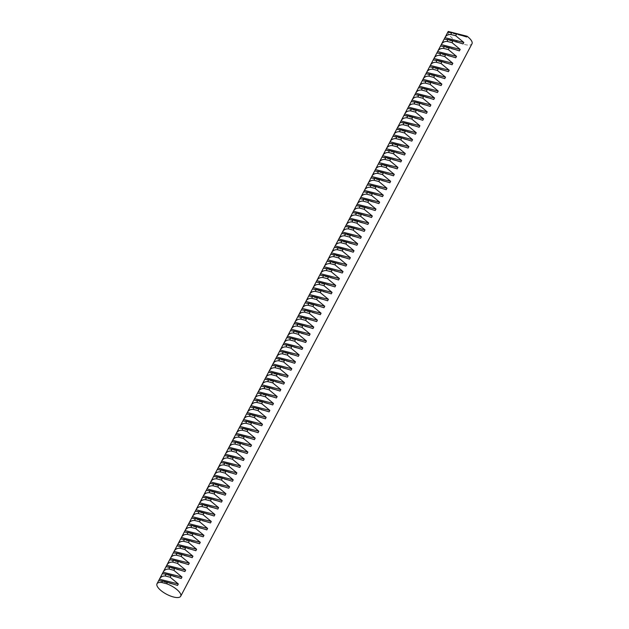 <?xml version="1.0" encoding="UTF-8"?>
<svg xmlns="http://www.w3.org/2000/svg" width="629" height="629" viewBox="0 0 629 629"><rect width="100%" height="100%" fill="white"/><g stroke="black" fill="none" stroke-linecap="round" stroke-linejoin="round"><path stroke-width="0.47" stroke-dasharray="3.15 2.36" d="M448.225 31.45A13.39 4.82 -152.2 0 0 449.051 34.713A13.39 4.82 -152.2 0 0 461.434 43.425A13.39 4.82 -152.2 0 0 471.986 43.778M338.606 279.96L319.76 275.101M375.206 210.534L356.368 205.675M466.718 36.977L447.84 32.181M444.176 39.124L463.054 43.92M440.512 46.066L459.398 50.863M436.856 53.009L455.734 57.805M433.192 59.952L452.078 64.748M429.536 66.894L448.414 71.69M425.872 73.837L444.758 78.633M422.216 80.779L441.094 85.575M418.552 87.722L437.438 92.518M414.896 94.665L433.774 99.461M411.232 101.607L430.118 106.403M407.576 108.55L426.454 113.346M403.912 115.492L422.79 120.288M400.248 122.435L419.134 127.231M396.592 129.377L415.47 134.174M392.928 136.32L411.814 141.116M389.272 143.263L408.15 148.059M385.608 150.205L404.494 154.993M381.952 157.148L400.83 161.936M378.288 164.09L397.174 168.879M374.632 171.033L393.51 175.821M370.968 177.976L389.854 182.764M367.312 184.918L386.19 189.706M363.648 191.853L382.526 196.649M359.985 198.795L378.87 203.592M352.665 212.681L371.55 217.477M349.009 219.623L367.886 224.419M345.345 226.566L364.23 231.362M341.689 233.508L360.566 238.305M338.025 240.451L356.91 245.247M334.369 247.394L353.246 252.19M330.705 254.336L349.59 259.132M327.049 261.279L345.926 266.075M323.385 268.221L342.262 273.017M316.065 282.106L334.942 286.903M312.401 289.049L331.286 293.845M308.745 295.992L327.623 300.788M305.081 302.934L323.966 307.73M301.425 309.877L320.303 314.673M297.761 316.819L316.646 321.616M294.105 323.762L312.983 328.558M290.441 330.705L309.326 335.501M286.785 337.647L305.663 342.443M283.121 344.59L301.999 349.386M279.465 351.532L298.343 356.329M275.801 358.475L294.679 363.271M272.137 365.418L291.023 370.214M268.481 372.36L287.359 377.156M264.817 379.303L283.703 384.099M261.161 386.245L280.039 391.041M257.497 393.188L276.383 397.984M253.841 400.13L272.719 404.927M250.177 407.073L269.063 411.869M246.521 414.016L265.399 418.812M242.857 420.958L261.735 425.754M239.201 427.901L258.079 432.697M235.537 434.843L254.415 439.64M231.873 441.786L250.759 446.582M228.217 448.729L247.095 453.525M224.553 455.671L243.439 460.467M220.897 462.614L239.775 467.41M217.233 469.556L236.119 474.352M213.577 476.499L232.455 481.295M209.913 483.442L228.799 488.238M206.257 490.384L225.135 495.18M202.593 497.327L221.471 502.123M198.937 504.269L217.815 509.065M195.273 511.212L214.151 516.008M191.609 518.154L210.495 522.951M187.953 525.097L206.831 529.893M184.289 532.04L203.175 536.836M180.633 538.982L199.511 543.778M176.969 545.925L195.855 550.721M173.313 552.867L192.191 557.664M169.649 559.81L188.535 564.606M165.993 566.753L184.871 571.549M162.329 573.695L181.215 578.483M158.673 580.638L177.551 585.426"/><path stroke-width="0.94" d="M180.704 596.237L471.986 43.778A13.39 4.82 -152.2 0 0 471.231 40.35A13.39 4.82 -152.2 0 0 467.103 36.246L466.718 36.977L456.662 33.856L455.679 35.719L463.825 42.458L463.054 43.92L453.006 40.799L452.023 42.662L460.169 49.4L459.398 50.863L449.342 47.741L448.359 49.605L456.505 56.343L455.734 57.805L445.686 54.684L444.703 56.547L452.849 63.285L452.078 64.748L442.022 61.626L441.039 63.49L449.185 70.228L448.414 71.69L438.366 68.569L437.383 70.432L445.529 77.17L444.758 78.633L434.702 75.511L433.719 77.375L441.865 84.113L441.094 85.575L431.038 82.454L430.063 84.317L438.209 91.056L437.438 92.518L427.382 89.397L426.399 91.26L434.545 97.998L433.774 99.461L423.718 96.339L422.735 98.203L430.881 104.941L430.118 106.403L420.062 103.282L419.079 105.145L427.225 111.883L426.454 113.346L416.398 110.224L415.415 112.088L423.561 118.826L422.79 120.288L412.742 117.167L411.759 119.03L419.905 125.769L419.134 127.231L409.078 124.11L408.095 125.973L416.241 132.711L415.47 134.174L405.422 131.052L404.439 132.916L412.585 139.654L411.814 141.116L401.758 137.995L400.775 139.858L408.921 146.596L408.15 148.059L398.102 144.937L397.119 146.801L405.265 153.539L404.494 154.993L394.438 151.88L393.455 153.743L401.601 160.481L400.83 161.936L390.774 158.822L389.799 160.686L397.945 167.424L397.174 168.879L387.118 165.765L386.135 167.629L394.281 174.367L393.51 175.821L383.454 172.708L382.471 174.571L390.617 181.309L389.854 182.764L379.798 179.65L378.815 181.514L386.961 188.252L386.19 189.706L376.134 186.593L375.151 188.456L383.297 195.194L382.526 196.649L372.478 193.535L371.495 195.399L379.641 202.137L378.87 203.592L368.814 200.478L367.831 202.341L375.977 209.08L375.206 210.534L365.158 207.421L364.175 209.284L372.321 216.022L371.55 217.477L361.494 214.363L360.511 216.219L368.657 222.965L367.886 224.419L357.838 221.306L356.855 223.161L365.001 229.907L364.23 231.362L354.174 228.248L353.191 230.104L361.337 236.85L360.566 238.305L350.51 235.191L349.535 237.047L357.681 243.793L356.91 245.247L346.854 242.134L345.871 243.989L354.017 250.735L353.246 252.19L343.19 249.076L342.207 250.932L350.353 257.67L349.59 259.132L339.534 256.011L338.551 257.874L346.697 264.612L345.926 266.075L335.87 262.953L334.887 264.817L343.033 271.555L342.262 273.017L332.214 269.896L331.231 271.759L339.377 278.498L338.606 279.96L328.55 276.839L327.567 278.702L335.713 285.44L334.942 286.903L324.894 283.781L323.911 285.645L332.057 292.383L331.286 293.845L321.23 290.724L320.247 292.587L328.393 299.325L327.623 300.788L317.574 297.666L316.591 299.53L324.737 306.268L323.966 307.73L313.91 304.609L312.928 306.472L321.073 313.211L320.303 314.673L310.246 311.552L309.271 313.415L317.417 320.153L316.646 321.616L306.59 318.494L305.608 320.358L313.753 327.096L312.983 328.558L302.926 325.437L301.944 327.3L310.089 334.038L309.326 335.501L299.27 332.379L298.288 334.243L306.433 340.981L305.663 342.443L295.606 339.322L294.624 341.185L302.769 347.923L301.999 349.386L291.95 346.264L290.968 348.128L299.113 354.866L298.343 356.329L288.286 353.207L287.304 355.071L295.449 361.809L294.679 363.271L284.63 360.15L283.648 362.013L291.793 368.751L291.023 370.214L280.966 367.092L279.984 368.956L288.129 375.694L287.359 377.156L277.31 374.035L276.328 375.898L284.473 382.636L283.703 384.099L273.646 380.977L272.664 382.841L280.809 389.579L280.039 391.041L269.983 387.92L269.008 389.783L277.153 396.522L276.383 397.984L266.326 394.863L265.344 396.726L273.489 403.464L272.719 404.927L262.663 401.805L261.68 403.669L269.833 410.407L269.063 411.869L259.006 408.748L258.024 410.611L266.169 417.349L265.399 418.812L255.343 415.69L254.36 417.554L262.505 424.292L261.735 425.754L251.686 422.633L250.704 424.496L258.849 431.235L258.079 432.697L248.023 429.576L247.04 431.439L255.185 438.177L254.415 439.64L244.367 436.518L243.384 438.382L251.529 445.12L250.759 446.582L240.703 443.461L239.72 445.324L247.865 452.062L247.095 453.525L237.047 450.403L236.064 452.267L244.209 459.005L243.439 460.467L233.383 457.346L232.4 459.209L240.545 465.947L239.775 467.41L229.719 464.288L228.744 466.152L236.889 472.89L236.119 474.352L226.063 471.231L225.08 473.094L233.225 479.833L232.455 481.295L222.399 478.174L221.416 480.037L229.569 486.775L228.799 488.238L218.743 485.116L217.76 486.98L225.905 493.718L225.135 495.18L215.079 492.059L214.096 493.922L222.241 500.66L221.471 502.123L211.423 499.001L210.44 500.865L218.585 507.603L217.815 509.065L207.759 505.944L206.776 507.807L214.921 514.546L214.151 516.008L204.103 512.887L203.12 514.75L211.265 521.488L210.495 522.951L200.439 519.829L199.456 521.693L207.601 528.431L206.831 529.893L196.783 526.772L195.8 528.635L203.945 535.373L203.175 536.836L193.119 533.714L192.136 535.578L200.281 542.316L199.511 543.778L189.455 540.657L188.48 542.52L196.625 549.259L195.855 550.721L185.799 547.6L184.816 549.463L192.961 556.201L192.191 557.664L182.135 554.542L181.152 556.406L189.305 563.144L188.535 564.606L178.479 561.485L177.496 563.348L185.641 570.086L184.871 571.549L174.815 568.427L173.832 570.291L181.978 577.029L181.215 578.483L171.159 575.37L170.176 577.233L178.322 583.971L177.551 585.426L167.495 582.312L166.724 583.783A13.39 4.82 27.8 0 1 179.949 592.809A13.39 4.82 27.8 0 1 180.704 596.237A13.39 4.82 27.8 0 1 170.152 595.891A13.39 4.82 27.8 0 1 157.769 587.179A13.39 4.82 27.8 0 1 157.014 583.751A13.39 4.82 27.8 0 1 161.795 582.525L162.565 581.054L158.673 580.638M158.705 580.567L162.337 573.656M178.322 583.971L159.436 579.175C160.489 577.013 162.424 575.952 165.246 575.975L166.229 574.12L162.329 573.695M162.368 573.624L166.001 566.713M181.978 577.029L163.1 572.233C164.153 570.071 166.087 569.009 168.902 569.033L169.885 567.177L165.993 566.753M166.025 566.682L169.657 559.771M185.641 570.086L166.764 565.29C167.809 563.128 169.744 562.067 172.566 562.09L173.549 560.235L169.649 559.81M169.688 559.739L176.977 545.886M189.305 563.144L170.42 558.348C171.473 556.185 173.407 555.124 176.23 555.148L177.205 553.292L173.313 552.867M192.961 556.201L174.084 551.405C175.129 549.243 177.071 548.181 179.886 548.205L180.869 546.349L176.969 545.925M177.008 545.854L180.641 538.943M196.625 549.259L177.74 544.462C178.793 542.3 180.727 541.239 183.55 541.262L184.533 539.407L180.633 538.982M180.665 538.911L184.305 532M200.281 542.316L181.404 537.52C182.457 535.358 184.391 534.296 187.206 534.328L188.189 532.464L184.289 532.04M184.328 531.969L187.961 525.058M203.945 535.373L185.06 530.577C186.113 528.415 188.047 527.354 190.87 527.385L191.853 525.522L187.953 525.097M187.992 525.026L191.625 518.115M207.601 528.431L188.724 523.635C189.777 521.472 191.711 520.411 194.526 520.442L195.509 518.579L191.609 518.154M191.648 518.084L195.281 511.173M211.265 521.488L192.38 516.692C193.433 514.53 195.367 513.468 198.19 513.5L199.173 511.636L195.273 511.212M195.312 511.141L198.945 504.23M214.921 514.546L196.044 509.749C197.097 507.587 199.031 506.526 201.846 506.557L202.829 504.694L198.937 504.269M198.968 504.199L202.601 497.287M218.585 507.603L199.7 502.807C200.753 500.645 202.687 499.583 205.51 499.615L206.493 497.751L202.593 497.327M202.632 497.256L206.265 490.345M222.241 500.66L203.364 495.864C204.417 493.702 206.351 492.641 209.166 492.672L210.149 490.809L206.257 490.384M206.288 490.313L209.921 483.402M225.905 493.718L207.027 488.922C208.073 486.76 210.007 485.698 212.83 485.73L213.813 483.866L209.913 483.442M209.952 483.371L213.585 476.46M229.569 486.775L210.684 481.979C211.737 479.817 213.671 478.755 216.494 478.787L217.469 476.924L213.577 476.499M213.608 476.428L217.241 469.517M233.225 479.833L214.347 475.037C215.393 472.874 217.335 471.813 220.15 471.844L221.133 469.981L217.233 469.556M217.272 469.486L220.905 462.574M236.889 472.89L218.004 468.094C219.057 465.932 220.991 464.87 223.814 464.902L224.797 463.038L220.897 462.614M220.928 462.543L224.569 455.632M240.545 465.947L221.667 461.151C222.713 458.989 224.655 457.928 227.47 457.959L228.453 456.096L224.553 455.671M224.592 455.6L228.225 448.689M244.209 459.005L225.324 454.209C226.377 452.047 228.311 450.985 231.134 451.017L232.117 449.153L228.217 448.729M228.248 448.658L231.889 441.747M247.865 452.062L228.987 447.266C230.041 445.104 231.975 444.043 234.79 444.074L235.773 442.211L231.873 441.786M231.912 441.715L235.545 434.804M251.529 445.12L232.644 440.324C233.697 438.161 235.631 437.1 238.454 437.131L239.437 435.268L235.537 434.843M235.576 434.773L239.209 427.862M255.185 438.177L236.307 433.381C237.361 431.219 239.295 430.157 242.11 430.189L243.093 428.325L239.201 427.901M239.232 427.83L242.865 420.919M258.849 431.235L239.963 426.438C241.017 424.276 242.951 423.215 245.774 423.246L246.757 421.383L242.857 420.958M242.896 420.887L246.529 413.976M262.505 424.292L243.627 419.496C244.681 417.341 246.615 416.272 249.43 416.304L250.413 414.44L246.521 414.016M246.552 413.945L250.185 407.034M266.169 417.349L247.291 412.553C248.337 410.399 250.271 409.33 253.094 409.361L254.077 407.498L250.177 407.073M250.216 407.002L253.849 400.091M269.833 410.407L250.947 405.611C252.001 403.456 253.935 402.387 256.758 402.418L257.733 400.555L253.841 400.13M253.872 400.06L257.505 393.149M273.489 403.464L254.611 398.668C255.657 396.514 257.599 395.444 260.414 395.476L261.397 393.612L257.497 393.188M257.536 393.117L261.169 386.206M277.153 396.522L258.267 391.725C259.321 389.571 261.255 388.502 264.078 388.533L265.053 386.67L261.161 386.245M261.192 386.175L264.825 379.263M280.809 389.579L261.931 384.783C262.977 382.629 264.919 381.559 267.734 381.591L268.717 379.727L264.817 379.303M264.856 379.232L268.489 372.321M284.473 382.636L265.587 377.84C266.641 375.686 268.575 374.617 271.398 374.648L272.381 372.785L268.481 372.36M268.512 372.289L272.153 365.378M288.129 375.694L269.251 370.898C270.305 368.743 272.239 367.674 275.054 367.706L276.037 365.842L272.137 365.418M272.176 365.347L275.809 358.436M291.793 368.751L272.907 363.955C273.961 361.801 275.895 360.731 278.718 360.763L279.701 358.9L275.801 358.475M275.84 358.404L279.473 351.493M295.449 361.809L276.571 357.013C277.625 354.858 279.559 353.789 282.374 353.82L283.357 351.957L279.465 351.532M279.496 351.462L283.129 344.55M299.113 354.866L280.227 350.07C281.281 347.916 283.215 346.846 286.038 346.878L287.021 345.014L283.121 344.59M283.16 344.519L286.793 337.608M302.769 347.923L283.891 343.127C284.945 340.973 286.879 339.904 289.694 339.935L290.677 338.072L286.785 337.647M286.816 337.576L290.449 330.665M306.433 340.981L287.555 336.185C288.601 334.03 290.535 332.961 293.358 332.993L294.341 331.129L290.441 330.705M290.48 330.634L294.113 323.723M310.089 334.038L291.211 329.242C292.265 327.088 294.199 326.019 297.014 326.05L297.997 324.187L294.105 323.762M294.136 323.691L297.769 316.78M313.753 327.096L294.875 322.3C295.921 320.145 297.863 319.076 300.678 319.107L301.661 317.244L297.761 316.819M297.8 316.749L301.433 309.845M317.417 320.153L298.531 315.357C299.585 313.203 301.519 312.133 304.342 312.165L305.317 310.301L301.425 309.877M301.456 309.806L305.089 302.903M321.073 313.211L302.195 308.414C303.241 306.26 305.183 305.191 307.998 305.222L308.981 303.359L305.081 302.934M305.12 302.871L312.416 289.018M324.737 306.268L305.851 301.472C306.905 299.318 308.839 298.248 311.662 298.28L312.644 296.416L308.745 295.992M328.393 299.325L309.515 294.537C310.569 292.375 312.503 291.306 315.318 291.337L316.301 289.474L312.401 289.049M312.44 288.986L316.072 282.075M332.057 292.383L313.171 287.595C314.225 285.432 316.159 284.363 318.982 284.394L319.964 282.531L316.065 282.106M316.104 282.044L319.736 275.132L323.62 275.588L322.638 277.452L327.567 278.702M335.713 285.44L316.835 280.652C317.889 278.49 319.823 277.42 322.638 277.452M319.76 275.101L323.392 268.19M339.377 278.498L320.491 273.709C321.545 271.547 323.479 270.478 326.302 270.509L327.284 268.646L323.385 268.221M323.424 268.158L327.056 261.247M343.033 271.555L324.155 266.767C325.209 264.605 327.143 263.535 329.958 263.567L330.94 261.703L327.049 261.279M327.08 261.216L330.712 254.305M346.697 264.612L327.819 259.824C328.865 257.662 330.799 256.593 333.622 256.624L334.604 254.761L330.705 254.336M330.744 254.273L334.376 247.362M350.353 257.67L331.475 252.882C332.529 250.719 334.463 249.65 337.278 249.682L338.26 247.818L334.369 247.394M334.4 247.331L338.032 240.42M354.017 250.735L335.139 245.939C336.185 243.777 338.127 242.708 340.942 242.739L341.924 240.876L338.025 240.451M338.064 240.388L341.696 233.477M357.681 243.793L338.795 238.996C339.849 236.834 341.783 235.765 344.606 235.796L345.58 233.933L341.689 233.508M341.72 233.445L345.352 226.534M361.337 236.85L342.459 232.054C343.505 229.892 345.447 228.822 348.262 228.854L349.244 226.99L345.345 226.566M345.384 226.503L349.016 219.592M365.001 229.907L346.115 225.111C347.169 222.949 349.103 221.88 351.925 221.911L352.908 220.048L349.009 219.623M349.04 219.56L352.68 212.649M368.657 222.965L349.779 218.169C350.833 216.006 352.767 214.945 355.582 214.969L356.564 213.105L352.665 212.681M352.704 212.618L356.336 205.707L360.228 206.163L359.245 208.026L364.175 209.284M372.321 216.022L353.435 211.226C354.489 209.064 356.423 208.002 359.245 208.026M356.368 205.675L360 198.764M375.977 209.08L357.099 204.283C358.153 202.121 360.087 201.06 362.902 201.083L363.884 199.22L359.985 198.795M360.024 198.733L363.656 191.821M379.641 202.137L360.755 197.341C361.809 195.179 363.743 194.117 366.565 194.141L367.548 192.277L363.648 191.853M363.688 191.79L367.32 184.879M383.297 195.194L364.419 190.398C365.473 188.236 367.407 187.175 370.222 187.198L371.204 185.335L367.312 184.918M367.344 184.847L370.976 177.936M386.961 188.252L368.083 183.456C369.129 181.294 371.063 180.232 373.885 180.256L374.868 178.392L370.968 177.976M371.008 177.905L374.64 170.994M390.617 181.309L371.739 176.513C372.793 174.351 374.727 173.29 377.542 173.313L378.524 171.45L374.632 171.033M374.664 170.962L378.296 164.051M394.281 174.367L375.403 169.571C376.449 167.408 378.391 166.347 381.205 166.37L382.188 164.507L378.288 164.09M378.328 164.02L381.96 157.108M397.945 167.424L379.059 162.628C380.113 160.466 382.047 159.404 384.869 159.428L385.844 157.565L381.952 157.148M381.984 157.077L385.616 150.166M401.601 160.481L382.723 155.685C383.769 153.523 385.711 152.462 388.525 152.485L389.508 150.63L385.608 150.205M385.648 150.134L389.28 143.223M405.265 153.539L386.379 148.743C387.433 146.581 389.367 145.519 392.189 145.543L393.172 143.687L389.272 143.263M389.304 143.192L392.944 136.281M408.921 146.596L390.043 141.8C391.096 139.638 393.031 138.577 395.845 138.6L396.828 136.745L392.928 136.32M392.968 136.249L396.6 129.338M412.585 139.654L393.699 134.858C394.753 132.695 396.687 131.634 399.509 131.658L400.492 129.802L396.592 129.377M396.632 129.307L403.92 115.453M416.241 132.711L397.363 127.915C398.416 125.753 400.351 124.691 403.165 124.715L404.148 122.859L400.248 122.435M419.905 125.769L401.019 120.972C402.073 118.81 404.007 117.749 406.829 117.772L407.812 115.917L403.912 115.492M403.952 115.422L407.584 108.51M423.561 118.826L404.683 114.03C405.736 111.868 407.671 110.806 410.485 110.838L411.468 108.974L407.576 108.55M407.608 108.479L411.24 101.568M427.225 111.883L408.347 107.087C409.393 104.925 411.327 103.864 414.149 103.895L415.132 102.032L411.232 101.607M411.272 101.536L414.904 94.625M430.881 104.941L412.003 100.145C413.056 97.982 414.991 96.921 417.805 96.952L418.788 95.089L414.896 94.665M414.928 94.594L418.56 87.683M434.545 97.998L415.667 93.202C416.712 91.04 418.647 89.978 421.469 90.01L422.452 88.146L418.552 87.722M418.592 87.651L422.224 80.74M438.209 91.056L419.323 86.259C420.376 84.097 422.311 83.036 425.133 83.067L426.108 81.204L422.216 80.779M422.248 80.709L425.88 73.797M441.865 84.113L422.987 79.317C424.032 77.155 425.975 76.093 428.789 76.125L429.772 74.261L425.872 73.837M425.912 73.766L429.544 66.855M445.529 77.17L426.643 72.374C427.696 70.212 429.631 69.151 432.453 69.182L433.436 67.319L429.536 66.894M429.568 66.823L433.208 59.912M449.185 70.228L430.307 65.432C431.36 63.27 433.295 62.208 436.109 62.24L437.092 60.376L433.192 59.952M433.232 59.881L440.528 46.027M452.849 63.285L433.963 58.489C435.016 56.327 436.951 55.266 439.773 55.297L440.756 53.434L436.856 53.009M456.505 56.343L437.627 51.547C438.68 49.384 440.614 48.323 443.429 48.354L444.412 46.491L440.512 46.066M440.552 45.996L444.184 39.084M460.169 49.4L441.283 44.604C442.336 42.442 444.271 41.38 447.093 41.412L448.076 39.548L444.176 39.124M444.216 39.053L447.848 32.142M463.825 42.458L444.947 37.661C446 35.499 447.934 34.438 450.749 34.469L451.732 32.606L447.84 32.181M447.872 32.11L448.225 31.45L467.103 36.246M166.724 583.783L161.795 582.525M456.662 33.856L451.732 32.606M450.749 34.469L455.679 35.719M453.006 40.799L448.076 39.548M447.093 41.412L452.023 42.662M449.342 47.741L444.412 46.491M443.429 48.354L448.359 49.605M445.686 54.684L440.756 53.434M439.773 55.297L444.703 56.547M442.022 61.626L437.092 60.376M436.109 62.24L441.039 63.49M438.366 68.569L433.436 67.319M432.453 69.182L437.383 70.432M434.702 75.511L429.772 74.261M428.789 76.125L433.719 77.375M431.038 82.454L426.108 81.204M425.133 83.067L430.063 84.317M427.382 89.397L422.452 88.146M421.469 90.01L426.399 91.26M423.718 96.339L418.788 95.089M417.805 96.952L422.735 98.203M420.062 103.282L415.132 102.032M414.149 103.895L419.079 105.145M416.398 110.224L411.468 108.974M410.485 110.838L415.415 112.088M412.742 117.167L407.812 115.917M406.829 117.772L411.759 119.03M409.078 124.11L404.148 122.859M403.165 124.715L408.095 125.973M405.422 131.052L400.492 129.802M399.509 131.658L404.439 132.916M401.758 137.995L396.828 136.745M395.845 138.6L400.775 139.858M398.102 144.937L393.172 143.687M392.189 145.543L397.119 146.801M394.438 151.88L389.508 150.63M388.525 152.485L393.455 153.743M390.774 158.822L385.844 157.565M384.869 159.428L389.799 160.686M387.118 165.765L382.188 164.507M381.205 166.37L386.135 167.629M383.454 172.708L378.524 171.45M377.542 173.313L382.471 174.571M379.798 179.65L374.868 178.392M373.885 180.256L378.815 181.514M376.134 186.593L371.204 185.335M370.222 187.198L375.151 188.456M372.478 193.535L367.548 192.277M366.565 194.141L371.495 195.399M368.814 200.478L363.884 199.22M362.902 201.083L367.831 202.341M365.158 207.421L360.228 206.163M361.494 214.363L356.564 213.105M355.582 214.969L360.511 216.219M357.838 221.306L352.908 220.048M351.925 221.911L356.855 223.161M354.174 228.248L349.244 226.99M348.262 228.854L353.191 230.104M350.51 235.191L345.58 233.933M344.606 235.796L349.535 237.047M346.854 242.134L341.924 240.876M340.942 242.739L345.871 243.989M343.19 249.076L338.26 247.818M337.278 249.682L342.207 250.932M339.534 256.011L334.604 254.761M333.622 256.624L338.551 257.874M335.87 262.953L330.94 261.703M329.958 263.567L334.887 264.817M332.214 269.896L327.284 268.646M326.302 270.509L331.231 271.759M328.55 276.839L323.62 275.588M324.894 283.781L319.964 282.531M318.982 284.394L323.911 285.645M321.23 290.724L316.301 289.474M315.318 291.337L320.247 292.587M317.574 297.666L312.644 296.416M311.662 298.28L316.591 299.53M313.91 304.609L308.981 303.359M307.998 305.222L312.928 306.472M310.246 311.552L305.317 310.301M304.342 312.165L309.271 313.415M306.59 318.494L301.661 317.244M300.678 319.107L305.608 320.358M302.926 325.437L297.997 324.187M297.014 326.05L301.944 327.3M299.27 332.379L294.341 331.129M293.358 332.993L298.288 334.243M295.606 339.322L290.677 338.072M289.694 339.935L294.624 341.185M291.95 346.264L287.021 345.014M286.038 346.878L290.968 348.128M288.286 353.207L283.357 351.957M282.374 353.82L287.304 355.071M284.63 360.15L279.701 358.9M278.718 360.763L283.648 362.013M280.966 367.092L276.037 365.842M275.054 367.706L279.984 368.956M277.31 374.035L272.381 372.785M271.398 374.648L276.328 375.898M273.646 380.977L268.717 379.727M267.734 381.591L272.664 382.841M269.983 387.92L265.053 386.67M264.078 388.533L269.008 389.783M266.326 394.863L261.397 393.612M260.414 395.476L265.344 396.726M262.663 401.805L257.733 400.555M256.758 402.418L261.68 403.669M259.006 408.748L254.077 407.498M253.094 409.361L258.024 410.611M255.343 415.69L250.413 414.44M249.43 416.304L254.36 417.554M251.686 422.633L246.757 421.383M245.774 423.246L250.704 424.496M248.023 429.576L243.093 428.325M242.11 430.189L247.04 431.439M244.367 436.518L239.437 435.268M238.454 437.131L243.384 438.382M240.703 443.461L235.773 442.211M234.79 444.074L239.72 445.324M237.047 450.403L232.117 449.153M231.134 451.017L236.064 452.267M233.383 457.346L228.453 456.096M227.47 457.959L232.4 459.209M229.719 464.288L224.797 463.038M223.814 464.902L228.744 466.152M226.063 471.231L221.133 469.981M220.15 471.844L225.08 473.094M222.399 478.174L217.469 476.924M216.494 478.787L221.416 480.037M218.743 485.116L213.813 483.866M212.83 485.73L217.76 486.98M215.079 492.059L210.149 490.809M209.166 492.672L214.096 493.922M211.423 499.001L206.493 497.751M205.51 499.615L210.44 500.865M207.759 505.944L202.829 504.694M201.846 506.557L206.776 507.807M204.103 512.887L199.173 511.636M198.19 513.5L203.12 514.75M200.439 519.829L195.509 518.579M194.526 520.442L199.456 521.693M196.783 526.772L191.853 525.522M190.87 527.385L195.8 528.635M193.119 533.714L188.189 532.464M187.206 534.328L192.136 535.578M189.455 540.657L184.533 539.407M183.55 541.262L188.48 542.52M185.799 547.6L180.869 546.349M179.886 548.205L184.816 549.463M182.135 554.542L177.205 553.292M176.23 555.148L181.152 556.406M178.479 561.485L173.549 560.235M172.566 562.09L177.496 563.348M174.815 568.427L169.885 567.177M168.902 569.033L173.832 570.291M171.159 575.37L166.229 574.12M165.246 575.975L170.176 577.233M167.495 582.312L162.565 581.054M157.014 583.751L158.681 580.598"/></g></svg>

